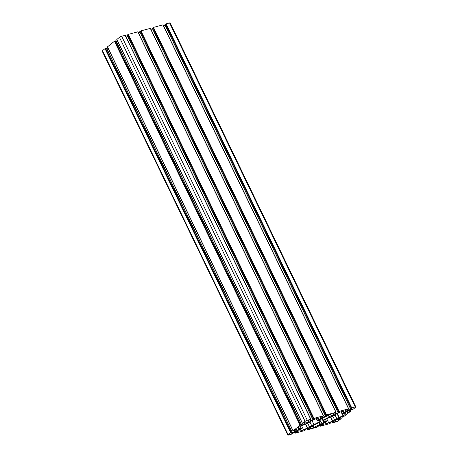 <?xml version="1.0" encoding="UTF-8"?>
<svg xmlns="http://www.w3.org/2000/svg" width="458" height="458" viewBox="0 0 458 458"><rect width="100%" height="100%" fill="white"/><g stroke="black" fill="none" stroke-linecap="round" stroke-linejoin="round"><path stroke-width="0.69" d="M292.965 433.274L291.786 433.394L295.101 431.757L297.683 431.041L298.175 431.625L295.101 433.234L304.524 430.612L305.767 429.759L304.427 429.885L307.742 428.247L310.329 427.532L310.816 428.115L307.742 429.724L317.045 427.137L318.281 426.284L316.947 426.409L320.257 424.772L322.844 424.056L323.331 424.64L320.257 426.243L329.686 423.627L330.928 422.774L329.588 422.9L332.903 421.263L335.485 420.541L335.977 421.131L332.748 422.74L336.355 421.778A1.74 0.349 154.2 0 0 338.559 420.684L341.216 418.555L337.964 420.141L337.5 419.551L339.435 418.028L342.744 416.391L342.017 417.272L343.546 416.769L350.547 411.261L347.376 412.75L346.906 412.154L348.841 410.637L352.15 408.994L351.429 409.876L352.717 409.561L355.54 407.345A1.74 0.349 154.2 0 0 355.843 406.939A1.74 0.349 154.2 0 0 355.219 406.956L351.767 407.912L350.525 408.771L351.864 408.639L348.549 410.276L345.967 410.998L345.475 410.408L348.549 408.805L339.126 411.421L337.884 412.28L339.223 412.154L335.909 413.792L333.321 414.507L332.834 413.923L335.909 412.315L326.606 414.896L325.369 415.755L326.703 415.629L323.394 417.267L320.806 417.982L320.319 417.398L323.394 415.79L313.965 418.406L312.722 419.265L314.062 419.139L310.747 420.776L308.165 421.492L307.673 420.908L310.908 419.299L307.295 420.261A1.74 0.349 154.2 0 0 305.091 421.349L302.435 423.484L305.686 421.898L306.15 422.488L304.221 424.011L300.906 425.648L301.633 424.766L300.105 425.27L293.023 430.875L296.274 429.289L296.744 429.885L294.809 431.402L291.5 433.045L292.221 432.157L290.693 432.661L288.111 434.694A1.74 0.349 154.2 0 0 287.807 435.1A1.74 0.349 154.2 0 0 288.431 435.083L292.433 433.852L293.126 433.268L292.788 432.902M320.646 421.217L313.97 424.675L309.27 426.467L307.272 427.995L303.562 429.833A3.263 0.653 -25.8 0 1 300.208 430.766L299.681 430.096L301.501 428.625L301.175 428.224L298.713 428.877L298.192 428.213A3.263 0.653 -25.8 0 1 298.175 428.19A3.263 0.653 -25.8 0 1 300.683 426.255L309.236 422.551L311.234 421.022L314.944 419.185A3.263 0.653 -25.8 0 1 318.299 418.251L318.825 418.921L317.005 420.392L317.331 420.793L319.77 420.112L320.646 421.217M323.291 420.038L322.621 420.221L321.762 419.139L323.892 417.513L329.771 414.605L330.441 414.421L331.306 415.452L329.199 417.106L323.291 420.038L322.558 418.515M297.391 430.606A1.483 0.298 -25.8 0 1 296.858 430.623A1.483 0.298 -25.8 0 1 298.061 429.713A1.483 0.298 -25.8 0 1 299.526 429.335A1.483 0.298 -25.8 0 1 298.851 429.959A1.483 0.298 -25.8 0 1 297.391 430.606M310.003 427.108A1.483 0.298 -25.8 0 1 309.471 427.119A1.483 0.298 -25.8 0 1 310.673 426.209A1.483 0.298 -25.8 0 1 312.138 425.831A1.483 0.298 -25.8 0 1 311.457 426.455A1.483 0.298 -25.8 0 1 310.003 427.108M306.826 423.198A1.483 0.298 -25.8 0 1 306.293 423.209A1.483 0.298 -25.8 0 1 307.495 422.299A1.483 0.298 -25.8 0 1 308.955 421.921A1.483 0.298 -25.8 0 1 308.28 422.545A1.483 0.298 -25.8 0 1 306.826 423.198M319.432 419.694A1.483 0.298 -25.8 0 1 318.905 419.705A1.483 0.298 -25.8 0 1 320.108 418.795A1.483 0.298 -25.8 0 1 321.568 418.417A1.483 0.298 -25.8 0 1 320.892 419.047A1.483 0.298 -25.8 0 1 319.432 419.694M335.222 420.1A1.483 0.298 -25.8 0 1 334.695 420.118A1.483 0.298 -25.8 0 1 335.897 419.207A1.483 0.298 -25.8 0 1 337.357 418.83A1.483 0.298 -25.8 0 1 336.682 419.454A1.483 0.298 -25.8 0 1 335.222 420.1M344.656 412.692A1.483 0.298 -25.8 0 1 344.124 412.704A1.483 0.298 -25.8 0 1 345.332 411.794A1.483 0.298 -25.8 0 1 346.792 411.416A1.483 0.298 -25.8 0 1 346.116 412.04A1.483 0.298 -25.8 0 1 344.656 412.692M332.044 416.19A1.483 0.298 -25.8 0 1 331.518 416.207A1.483 0.298 -25.8 0 1 332.72 415.297A1.483 0.298 -25.8 0 1 334.18 414.919A1.483 0.298 -25.8 0 1 333.504 415.543A1.483 0.298 -25.8 0 1 332.044 416.19M322.615 423.604A1.483 0.298 -25.8 0 1 322.083 423.616A1.483 0.298 -25.8 0 1 323.285 422.705A1.483 0.298 -25.8 0 1 324.745 422.328A1.483 0.298 -25.8 0 1 324.069 422.957A1.483 0.298 -25.8 0 1 322.615 423.604M320.36 422.001L321.029 421.812L321.865 422.877L319.758 424.526L313.879 427.434L313.209 427.617L312.345 426.581L314.451 424.932L320.36 422.001M323.005 420.816L329.68 417.364L334.38 415.566L336.378 414.043L340.088 412.2A3.263 0.653 -25.8 0 1 343.443 411.273L343.969 411.937L342.149 413.408L342.475 413.809L344.937 413.162L345.458 413.82A3.263 0.653 -25.8 0 1 345.475 413.849A3.263 0.653 -25.8 0 1 342.968 415.784L334.414 419.488L332.416 421.011L328.707 422.854A3.263 0.653 -25.8 0 1 325.352 423.782L324.825 423.118L326.646 421.646L326.319 421.245L323.88 421.921L322.999 420.805M287.807 435.1L102.157 51.061A1.74 0.349 -25.8 0 1 102.46 50.655L105.042 48.628L106.496 48.222M106.777 48.548L107.922 47.975M107.498 46.842L114.454 41.231L115.903 40.831M116.183 41.151L117.334 40.585M116.91 39.451L119.441 37.316A1.74 0.349 -25.8 0 1 121.645 36.222L125.177 35.363M125.801 36.388L127.284 35.661M127.198 35.232L128.314 34.373L137.818 31.854M138.442 32.879L139.925 32.146M139.845 31.722L140.955 30.863L150.339 28.379M150.963 29.404L152.44 28.671M152.359 28.247L153.476 27.388L162.979 24.864M163.603 25.894L165.086 25.161M165.006 24.738L166.117 23.873L169.569 22.917A1.74 0.349 -25.8 0 1 170.193 22.9L355.843 406.939M334.414 419.488L332.88 416.311M336.676 418.372L335.061 415.028M342.149 413.408L341.307 411.662M323.88 421.921L323.228 420.581M326.319 421.245L325.455 419.459M326.646 421.646L325.558 419.408M317.005 420.392L316.163 418.641M301.175 428.224L300.311 426.444M301.501 428.625L300.419 426.392M309.27 426.467L307.736 423.289M311.532 425.35L309.917 422.013M313.97 424.675L312.018 420.633M348.549 410.276L348.091 409.326M345.967 410.998L345.613 410.265M335.909 413.792L335.451 412.835M333.321 414.507L332.972 413.774M323.394 417.267L322.93 416.311M320.806 417.982L320.451 417.249M310.747 420.776L310.289 419.826M308.165 421.492L307.81 420.765M304.221 424.011L303.774 423.095M294.809 431.402L294.368 430.486M313.879 427.434L313.14 425.911M319.758 424.526L318.888 422.728M321.791 422.974L321.539 422.465M320.016 424.366L319.163 422.597M313.209 427.617L312.596 426.341M322.621 420.221L322.008 418.944M329.199 417.106L328.334 415.314M331.231 415.561L331.008 415.097M329.462 416.952L328.604 415.183M332.674 420.856L330.831 417.043M338.983 417.73L337.042 413.711M342.968 415.784L341.027 411.776M339.275 417.61L337.323 413.574M343.895 412.04L343.643 411.524M325.352 423.782L324.957 422.969M328.707 422.854L326.754 418.812M332.416 421.011L330.533 417.124M318.751 419.024L318.505 418.509M298.713 428.877L298.25 427.915M298.868 428.865L298.347 427.789M300.208 430.766L299.813 429.953M303.562 429.833L301.61 425.797M307.272 427.995L305.389 424.108M307.53 427.841L305.686 424.028M320.148 421.612L319.466 420.198M296.183 432.381L295.788 431.568M297.545 432.003L297.15 431.19M295.021 433.136L294.5 432.054M295.633 432.65L295.187 431.734M305.612 429.764L305.429 429.392M308.829 428.871L308.434 428.058M310.186 428.493L309.797 427.675M307.661 429.621L307.141 428.545M308.274 429.14L307.833 428.224M318.127 426.289L317.949 425.917M321.344 425.396L320.949 424.577M322.707 425.018L322.312 424.2M320.182 426.146L319.655 425.07M320.795 425.665L320.348 424.749M330.773 422.774L330.59 422.402M333.985 421.881L333.596 421.068M335.348 421.503L334.953 420.69M332.823 422.637L332.302 421.56M333.435 422.156L332.989 421.24M340.242 418.784L339.79 417.851M341.061 418.56L340.54 417.478M338.674 419.86L338.239 418.967M339.693 419.059L339.258 418.165M337.964 420.141L337.632 419.442M342.097 417.169L341.914 416.797M349.649 411.393L349.196 410.46M350.473 411.164L349.946 410.087M348.08 412.469L347.651 411.57M349.099 411.668L348.67 410.774M347.376 412.75L347.038 412.051M351.504 409.778L351.326 409.406M351.767 407.912L166.117 23.873M355.219 406.956L169.569 22.917M350.605 408.668L164.954 24.629M351.217 408.187L165.567 24.148M339.126 411.421L153.476 27.388M348.549 408.805L162.899 24.766M337.958 412.177L152.308 28.138M338.571 411.696L152.92 27.657M326.606 414.896L140.955 30.863M335.909 412.315L150.258 28.276M325.443 415.652L139.793 31.613M326.056 415.171L140.406 31.133M313.965 418.406L128.314 34.373M323.394 415.79L137.744 31.757M312.803 419.162L127.152 35.129M313.415 418.681L127.765 34.642M310.747 419.299L125.097 35.266M307.295 420.261L121.645 36.222M302.509 423.381L116.859 39.342M305.091 421.349L119.441 37.316M300.654 424.995L115.004 40.962M301.473 424.772L115.822 40.733M293.103 430.772L107.453 46.739M300.105 425.27L114.454 41.231M291.248 432.392L105.598 48.353M292.067 432.163L106.416 48.124M290.693 432.661L105.042 48.628M288.111 434.694L102.46 50.655M292.914 432.839L293.126 433.268M294.397 432.106L294.941 433.234M305.56 429.329L305.767 429.759M307.037 428.596L307.587 429.724M318.075 425.854L318.281 426.284M319.558 425.121L320.102 426.249M330.716 422.339L330.928 422.774M332.199 421.612L332.748 422.74M340.666 417.415L341.216 418.555M341.817 416.849L342.017 417.272M350.078 410.025L350.628 411.164M351.223 409.452L351.429 409.876M164.874 24.732L350.525 408.771M163.059 24.766L348.71 408.799M152.233 28.241L337.884 412.28M150.413 28.276L336.063 412.309M139.719 31.716L325.369 415.755M137.898 31.751L323.548 415.784M127.072 35.226L312.722 419.265M125.252 35.26L310.908 419.299M116.784 39.445L302.435 423.484M115.983 40.728L301.633 424.766M107.372 46.836L293.023 430.875M106.571 48.124L292.221 432.157"/></g></svg>
